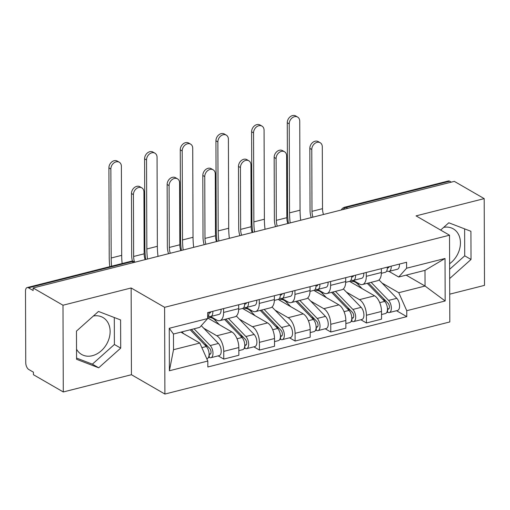 <?xml version="1.0" encoding="UTF-8"?>
<svg xmlns="http://www.w3.org/2000/svg" width="510" height="510" viewBox="0 0 510 510"><rect width="100%" height="100%" fill="white"/><g stroke="black" fill="none" stroke-linecap="round" stroke-linejoin="round"><path stroke-width="0.76" d="M93.387 316.002A21.337 16.505 -60 0 1 102.956 317.507A21.337 16.505 -60 0 1 109.223 337.958A21.337 16.505 -60 0 1 92.355 355.706A21.337 16.505 -60 0 1 81.613 354.456A21.337 16.505 -60 0 1 76.532 349.165M449.724 294.168L484.5 285.364L484.2 198.626L454.333 181.375L33.124 287.971L62.991 305.229L63.291 391.96L131.44 374.716L164.902 394.051L449.82 321.944L449.52 235.206L164.602 307.313L131.134 287.978L62.991 305.229M63.291 391.96L33.43 374.71L33.424 372.179L28.77 369.495A5.47 2.767 -104.2 0 1 25.749 362.706L25.5 291.14A5.47 2.767 -104.2 0 1 27.157 287.57L130.745 261.356A5.47 2.767 75.8 0 1 132.071 261.598L28.483 287.818A5.47 2.767 -104.2 0 0 27.157 287.57M443.706 227.345A21.337 16.505 -60 0 1 453.275 228.85A21.337 16.505 -60 0 1 460.313 245.253A21.337 16.505 -60 0 1 449.622 263.727M484.2 198.626L416.052 215.877L449.52 235.206M347.712 208.36L346.105 207.436A5.47 2.767 75.8 0 0 344.779 207.187L448.366 180.973A5.47 2.767 75.8 0 1 449.692 181.216L346.105 207.436A5.47 4.233 120 0 0 343.013 209.546M451.293 182.147L449.692 181.216M28.483 287.818L33.137 290.502L33.124 287.971M203.694 328.191L216.795 335.758A12.584 6.369 75.8 0 1 223.737 351.377L223.762 359.091L238.858 355.272L238.827 347.559A12.584 6.369 -104.2 0 0 231.884 331.94L207.666 317.947M219.784 320.643L234.874 316.825A12.584 6.369 -104.2 0 0 238.693 308.614L223.603 312.432A12.584 6.369 75.8 0 1 219.784 320.643A12.584 6.369 75.8 0 1 216.737 320.076L210.579 316.519M223.603 312.432L223.59 308.582M218.178 355.865L223.762 359.091M238.693 308.614L238.68 304.763M239.368 319.164L252.463 326.731A12.584 6.369 75.8 0 1 259.411 342.35L259.437 350.064L274.527 346.245L274.501 338.532A12.584 6.369 -104.2 0 0 267.559 322.906L242.524 308.448M259.258 299.555L259.271 303.405A12.584 6.369 75.8 0 1 255.459 311.616A12.584 6.369 75.8 0 1 252.412 311.049L246.253 307.492M253.852 346.838L259.437 350.064M255.459 311.616L270.549 307.798A12.584 6.369 -104.2 0 0 274.367 299.587L274.354 295.736M275.037 310.137L288.137 317.704A12.584 6.369 75.8 0 1 295.08 333.323L295.105 341.037L310.201 337.212L310.176 329.505A12.584 6.369 -104.2 0 0 303.227 313.88L278.192 299.421M294.933 290.528L294.946 294.378A12.584 6.369 75.8 0 1 291.127 302.589A12.584 6.369 75.8 0 1 288.08 302.022L281.922 298.465M289.527 337.811L295.105 341.037M291.127 302.589L306.223 298.771A12.584 6.369 -104.2 0 0 310.035 290.56L310.023 286.709M310.711 301.104L323.812 308.671A12.584 6.369 75.8 0 1 330.754 324.296L330.78 332.004L345.869 328.185L345.844 320.471A12.584 6.369 -104.2 0 0 338.901 304.852L313.867 290.394M330.601 281.501L330.62 285.351A12.584 6.369 75.8 0 1 326.802 293.562A12.584 6.369 75.8 0 1 323.754 292.995L317.596 289.438M325.195 328.778L330.78 332.004M326.802 293.562L341.891 289.744A12.584 6.369 -104.2 0 0 345.71 281.533L345.697 277.682M346.386 292.077L359.48 299.644A12.584 6.369 75.8 0 1 366.429 315.263L366.454 322.977L381.544 319.158L381.518 311.444A12.584 6.369 -104.2 0 0 374.576 295.825L349.541 281.367M366.276 272.474L366.288 276.324A12.584 6.369 75.8 0 1 362.476 284.535A12.584 6.369 75.8 0 1 359.429 283.968L353.271 280.411M360.87 319.751L366.454 322.977M362.476 284.535L377.566 280.71A12.584 6.369 -104.2 0 0 381.384 272.506L381.365 268.655M199.812 343.045L207.812 361.042L169.397 370.764L169.25 328.281L207.666 318.559L199.761 327.369L173.464 334.024L173.515 349.701L199.812 343.045L180.922 332.131M406.164 275.132L425.053 286.046L424.996 270.364L398.699 277.019L406.61 268.215L406.585 262.267L207.647 312.617L207.666 318.559M406.61 268.215L445.026 258.487L445.173 300.976L406.757 310.698L398.756 292.702L425.053 286.046L445.173 300.976M207.812 361.042L207.838 366.983L406.776 316.64L406.757 310.698M164.902 394.051L164.602 307.313M131.44 374.716L131.134 287.978M120.602 319.948L98.487 311.444L76.468 331.117L76.57 359.295L98.685 367.799L120.704 348.126L120.602 319.948M449.673 278.549L471.023 259.469L470.921 231.291L448.806 222.787L440.646 230.08M382.054 283.05L398.756 292.702M398.699 277.019L388.939 271.384M396.538 310.724L406.776 316.64M169.397 370.764L173.515 349.701M169.25 328.281L173.464 334.024M424.996 270.364L445.026 258.487M76.564 358.077L92.38 364.159L114.399 344.486L114.304 317.526M114.399 344.486L120.704 348.126M92.38 364.159L98.685 367.799M449.642 269.305L464.718 255.829L464.623 228.869M464.718 255.829L471.023 259.469M132.421 261.197A13.815 6.993 75.8 0 1 131.682 255.344L131.465 193.513A6.292 4.864 -60 0 1 134.359 187.572A6.292 4.864 -60 0 1 139.874 186.737L141.825 187.865A6.292 4.864 120 0 0 136.31 188.7A6.292 4.864 120 0 0 133.416 194.641L133.633 256.473A10.257 5.196 -104.2 0 0 134.423 261.713M133.633 256.473L144.151 253.808L143.935 191.983A6.292 4.864 120 0 0 141.825 187.865M208.96 312.981L209.584 313.057A3.283 1.664 -104.2 0 0 209.903 313.038A3.283 1.664 -104.2 0 0 210.808 311.82M208.258 316.302L210.107 316.525A6.84 3.462 -104.2 0 0 210.777 316.48A6.84 3.462 -104.2 0 0 212.823 311.304M210.777 316.48L219.007 314.402A6.84 3.462 -104.2 0 0 221.053 309.226M207.659 317.054A6.84 3.462 -104.2 0 0 208.934 312.292M144.151 253.808A10.257 5.196 -104.2 0 0 145.12 259.635M109.803 266.653A52.791 26.724 75.8 0 1 109.223 256.881L108.91 167.866A6.292 4.864 -60 0 1 111.805 161.925A6.292 4.864 -60 0 1 117.319 161.09L119.27 162.218A6.292 4.864 120 0 0 113.755 163.053A6.292 4.864 120 0 0 110.861 168.995L111.174 258.009A49.234 24.926 -104.2 0 0 111.614 266.195M122.132 263.536A49.234 24.926 -104.2 0 1 121.692 255.344L121.38 166.33A6.292 4.864 120 0 0 119.27 162.218M190.166 329.798L206.32 346.526A6.84 3.462 75.8 0 1 209.087 353.608A6.84 3.462 75.8 0 1 207.034 358.683L206.792 358.747M181.93 331.876L183.759 333.769M191.416 329.479L209.706 348.419A3.283 1.664 75.8 0 1 211.032 351.817A3.283 1.664 75.8 0 1 210.05 354.252A3.283 1.664 75.8 0 1 209.253 354.106L209.106 354.144M204.242 344.371L207.768 346.411M194.049 328.81L210.209 345.544A6.84 3.462 75.8 0 1 212.976 352.627A6.84 3.462 75.8 0 1 210.917 357.701A6.84 3.462 75.8 0 1 209.266 357.395L208.341 357.631M201.272 325.68L218.439 343.459A6.84 3.462 75.8 0 1 221.206 350.542A6.84 3.462 75.8 0 1 219.153 355.617L210.917 357.701M210.675 353.749L209.253 354.106L209.266 357.395M168.517 253.712A13.815 6.993 75.8 0 1 167.356 246.317L167.14 184.486A6.292 4.864 -60 0 1 170.034 178.545A6.292 4.864 -60 0 1 175.542 177.709L177.493 178.838A6.292 4.864 120 0 0 171.985 179.673A6.292 4.864 120 0 0 169.09 185.614L169.307 247.446A10.257 5.196 -104.2 0 0 170.276 253.266M169.307 247.446L179.826 244.781L179.609 182.95A6.292 4.864 120 0 0 177.493 178.838M244.634 303.954L245.253 304.03A3.283 1.664 -104.2 0 0 245.578 304.011A3.283 1.664 -104.2 0 0 246.477 302.787M243.933 307.275L245.775 307.498A6.84 3.462 -104.2 0 0 246.445 307.453A6.84 3.462 -104.2 0 0 248.498 302.277M246.445 307.453L254.681 305.369A6.84 3.462 -104.2 0 0 256.728 300.199M238.68 309.423L242.562 308.442A6.84 3.462 -104.2 0 0 244.609 303.265M179.826 244.781A10.257 5.196 -104.2 0 0 180.795 250.601M204.191 244.685A13.815 6.993 75.8 0 1 203.025 237.29L202.808 175.459A6.292 4.864 -60 0 1 205.702 169.518A6.292 4.864 -60 0 1 211.216 168.683L213.167 169.811A6.292 4.864 120 0 0 207.653 170.646A6.292 4.864 120 0 0 204.759 176.587L204.975 238.412A10.257 5.196 -104.2 0 0 205.944 244.239M204.975 238.412L215.494 235.754L215.277 173.923A6.292 4.864 120 0 0 213.167 169.811M280.309 294.927L280.927 294.997A3.283 1.664 -104.2 0 0 281.246 294.978A3.283 1.664 -104.2 0 0 282.151 293.76M279.601 298.248L281.45 298.465A6.84 3.462 -104.2 0 0 282.119 298.426A6.84 3.462 -104.2 0 0 284.166 293.25M282.119 298.426L290.349 296.342A6.84 3.462 -104.2 0 0 292.402 291.165M274.348 300.396L278.231 299.408A6.84 3.462 -104.2 0 0 280.283 294.238M215.494 235.754A10.257 5.196 -104.2 0 0 216.463 241.574M145.701 259.482A52.791 26.724 75.8 0 1 144.891 247.854L144.585 158.839A6.292 4.864 -60 0 1 147.479 152.898A6.292 4.864 -60 0 1 152.987 152.063L154.938 153.191A6.292 4.864 120 0 0 149.43 154.026A6.292 4.864 120 0 0 146.536 159.968L146.842 248.982A49.234 24.926 -104.2 0 0 147.498 259.029M158.017 256.371A49.234 24.926 -104.2 0 1 157.361 246.317L157.054 157.303A6.292 4.864 120 0 0 154.938 153.191M207.844 318.049A16.409 8.307 75.8 0 1 208.807 317.673A16.409 8.307 75.8 0 1 215.156 320.312L219.427 324.742M224.553 319.438L241.995 337.499A6.84 3.462 75.8 0 1 244.762 344.581A6.84 3.462 75.8 0 1 242.703 349.656L238.839 350.638M225.688 319.152A12.858 6.509 75.8 0 1 226.772 320.121L245.38 339.392A3.283 1.664 75.8 0 1 246.706 342.79A3.283 1.664 75.8 0 1 245.718 345.225A3.283 1.664 75.8 0 1 244.921 345.079L244.774 345.117M239.91 335.344L243.436 337.384M228.435 318.45L245.877 336.517A6.84 3.462 75.8 0 1 248.644 343.6A6.84 3.462 75.8 0 1 246.591 348.674A6.84 3.462 75.8 0 1 244.934 348.368L244.016 348.598M236.34 316.028L254.114 334.433A6.84 3.462 75.8 0 1 256.881 341.515A6.84 3.462 75.8 0 1 254.821 346.59L246.591 348.674M246.349 344.722L244.921 345.079L244.934 348.368M181.375 250.455A52.791 26.724 75.8 0 1 180.565 238.827L180.253 149.812A6.292 4.864 -60 0 1 183.147 143.871A6.292 4.864 -60 0 1 188.662 143.036L190.612 144.158A6.292 4.864 120 0 0 185.098 144.999A6.292 4.864 120 0 0 182.204 150.941L182.516 239.955A49.234 24.926 -104.2 0 0 183.173 250.002M193.692 247.337A49.234 24.926 -104.2 0 1 193.035 237.29L192.723 148.276A6.292 4.864 120 0 0 190.612 144.158M243.079 308.212L243.079 308.773M243.512 309.022A16.409 8.307 75.8 0 1 244.481 308.646A16.409 8.307 75.8 0 1 250.824 311.285L255.102 315.715M260.221 310.411L277.663 328.472A6.84 3.462 75.8 0 1 280.43 335.554A6.84 3.462 75.8 0 1 278.377 340.629L274.514 341.611M261.362 310.125A12.858 6.509 75.8 0 1 262.44 311.094L281.048 330.365A3.283 1.664 75.8 0 1 282.374 333.763A3.283 1.664 75.8 0 1 281.392 336.198A3.283 1.664 75.8 0 1 280.596 336.052L280.449 336.09M275.585 326.317L279.11 328.351M264.11 309.423L281.552 327.49A6.84 3.462 75.8 0 1 284.319 334.573A6.84 3.462 75.8 0 1 282.266 339.647A6.84 3.462 75.8 0 1 280.608 339.341L279.684 339.571M272.015 307.001L289.782 325.405A6.84 3.462 75.8 0 1 292.549 332.488A6.84 3.462 75.8 0 1 290.496 337.563L282.266 339.647M282.017 335.695L280.596 336.052L280.608 339.341M239.859 235.652A13.815 6.993 75.8 0 1 238.699 228.263L238.482 166.432A6.292 4.864 -60 0 1 241.377 160.491A6.292 4.864 -60 0 1 246.891 159.655L248.842 160.784A6.292 4.864 120 0 0 243.327 161.619A6.292 4.864 120 0 0 240.433 167.56L240.65 229.385A10.257 5.196 -104.2 0 0 241.619 235.212M240.65 229.385L251.169 226.727L250.952 164.896A6.292 4.864 120 0 0 248.842 160.784M315.977 285.9L316.595 285.97A3.283 1.664 -104.2 0 0 316.92 285.951A3.283 1.664 -104.2 0 0 317.819 284.733M315.276 289.221L317.124 289.438A6.84 3.462 -104.2 0 0 317.794 289.399A6.84 3.462 -104.2 0 0 319.84 284.223M317.794 289.399L326.024 287.315A6.84 3.462 -104.2 0 0 328.07 282.138M310.023 291.363L313.905 290.381A6.84 3.462 -104.2 0 0 315.951 285.205M251.169 226.727A10.257 5.196 -104.2 0 0 252.138 232.547M275.534 226.625A13.815 6.993 75.8 0 1 274.367 219.23L274.157 157.405A6.292 4.864 -60 0 1 277.045 151.464A6.292 4.864 -60 0 1 282.559 150.629L284.51 151.75A6.292 4.864 120 0 0 278.995 152.592A6.292 4.864 120 0 0 276.108 158.534L276.318 220.358A10.257 5.196 -104.2 0 0 277.287 226.185M276.318 220.358L286.837 217.7L286.626 155.869A6.292 4.864 120 0 0 284.51 151.75M351.651 276.873L352.27 276.943A3.283 1.664 -104.2 0 0 352.589 276.924A3.283 1.664 -104.2 0 0 353.494 275.706M350.95 280.194L352.792 280.411A6.84 3.462 -104.2 0 0 353.462 280.373A6.84 3.462 -104.2 0 0 355.515 275.196M353.462 280.373L361.698 278.288A6.84 3.462 -104.2 0 0 363.745 273.111M345.697 282.336L349.579 281.354A6.84 3.462 -104.2 0 0 351.626 276.178M286.837 217.7A10.257 5.196 -104.2 0 0 287.806 223.52M311.208 217.598A13.815 6.993 75.8 0 1 310.042 210.203L309.825 148.378A6.292 4.864 -60 0 1 312.719 142.437A6.292 4.864 -60 0 1 318.234 141.595L320.184 142.724A6.292 4.864 120 0 0 314.67 143.565A6.292 4.864 120 0 0 311.776 149.506L311.992 211.331A10.257 5.196 -104.2 0 0 312.962 217.152M311.992 211.331L322.511 208.673L322.294 146.842A6.292 4.864 120 0 0 320.184 142.724M387.326 267.846L387.944 267.916A3.283 1.664 -104.2 0 0 388.263 267.897A3.283 1.664 -104.2 0 0 389.168 266.679M386.618 271.167L388.467 271.384A6.84 3.462 -104.2 0 0 389.136 271.345A6.84 3.462 -104.2 0 0 391.183 266.169M389.136 271.345L397.367 269.261A6.84 3.462 -104.2 0 0 399.419 264.084M381.365 273.309L385.248 272.327A6.84 3.462 -104.2 0 0 387.3 267.151M322.511 208.673A10.257 5.196 -104.2 0 0 323.48 214.493M217.05 241.428A52.791 26.724 75.8 0 1 216.24 229.8L215.928 140.785A6.292 4.864 -60 0 1 218.822 134.844A6.292 4.864 -60 0 1 224.336 134.009L226.287 135.131A6.292 4.864 120 0 0 220.773 135.972A6.292 4.864 120 0 0 217.878 141.914L218.191 230.922A49.234 24.926 -104.2 0 0 218.841 240.975M229.36 238.31A49.234 24.926 -104.2 0 1 228.709 228.263L228.397 139.249A6.292 4.864 120 0 0 226.287 135.131M278.753 299.185L278.753 299.74M279.187 299.995A16.409 8.307 75.8 0 1 280.156 299.619A16.409 8.307 75.8 0 1 286.499 302.258L290.776 306.688M295.896 301.384L313.338 319.445A6.84 3.462 75.8 0 1 316.104 326.528A6.84 3.462 75.8 0 1 314.045 331.602L310.182 332.577M297.03 301.091A12.858 6.509 75.8 0 1 298.114 302.067L316.723 321.338A3.283 1.664 75.8 0 1 318.049 324.736A3.283 1.664 75.8 0 1 317.061 327.171A3.283 1.664 75.8 0 1 316.27 327.025L316.123 327.063M311.253 317.29L314.778 319.324M299.784 300.396L317.226 318.463A6.84 3.462 75.8 0 1 319.993 325.546A6.84 3.462 75.8 0 1 317.934 330.62A6.84 3.462 75.8 0 1 316.283 330.314L315.358 330.544M307.683 297.974L325.456 316.378A6.84 3.462 75.8 0 1 328.223 323.461A6.84 3.462 75.8 0 1 326.17 328.536L317.934 330.62M317.692 326.661L316.27 327.025L316.283 330.314M252.718 232.401A52.791 26.724 75.8 0 1 251.908 220.766L251.602 131.758A6.292 4.864 -60 0 1 254.49 125.817A6.292 4.864 -60 0 1 260.004 124.975L261.955 126.104A6.292 4.864 120 0 0 256.441 126.945A6.292 4.864 120 0 0 253.553 132.887L253.859 221.895A49.234 24.926 -104.2 0 0 254.515 231.948M265.034 229.283A49.234 24.926 -104.2 0 1 264.378 219.236L264.072 130.222A6.292 4.864 120 0 0 261.955 126.104M314.421 290.158L314.428 290.713M314.855 290.968A16.409 8.307 75.8 0 1 315.824 290.592A16.409 8.307 75.8 0 1 322.167 293.231L326.445 297.661M331.57 292.351L349.006 310.418A6.84 3.462 75.8 0 1 351.772 317.5A6.84 3.462 75.8 0 1 349.72 322.575L345.856 323.55M332.705 292.064A12.858 6.509 75.8 0 1 333.789 293.04L352.391 312.305A3.283 1.664 75.8 0 1 353.723 315.709A3.283 1.664 75.8 0 1 352.735 318.144A3.283 1.664 75.8 0 1 351.938 317.998L351.792 318.036M346.928 308.263L350.453 310.297M335.452 291.369L352.894 309.436A6.84 3.462 75.8 0 1 355.661 316.512A6.84 3.462 75.8 0 1 353.608 321.593A6.84 3.462 75.8 0 1 351.951 321.281L351.033 321.517M343.358 288.947L361.131 307.351A6.84 3.462 75.8 0 1 363.898 314.434A6.84 3.462 75.8 0 1 361.839 319.509L353.608 321.593M353.366 317.634L351.938 317.998L351.951 321.281M288.392 223.374A52.791 26.724 75.8 0 1 287.583 211.739L287.27 122.731A6.292 4.864 -60 0 1 290.164 116.79A6.292 4.864 -60 0 1 295.679 115.948L297.63 117.077A6.292 4.864 120 0 0 292.115 117.912A6.292 4.864 120 0 0 289.221 123.853L289.533 212.868A49.234 24.926 -104.2 0 0 290.184 222.921M300.702 220.256A49.234 24.926 -104.2 0 1 300.052 210.209L299.74 121.195A6.292 4.864 120 0 0 297.63 117.077M350.096 281.131L350.096 281.686M350.529 281.934A16.409 8.307 75.8 0 1 351.498 281.565A16.409 8.307 75.8 0 1 357.841 284.204L362.119 288.634M367.238 283.324L384.68 301.391A6.84 3.462 75.8 0 1 387.447 308.474A6.84 3.462 75.8 0 1 385.394 313.548L381.531 314.523M368.379 283.037A12.858 6.509 75.8 0 1 369.457 284.013L388.065 303.278A3.283 1.664 75.8 0 1 389.391 306.682A3.283 1.664 75.8 0 1 388.41 309.117A3.283 1.664 75.8 0 1 387.613 308.971L387.466 309.003M382.602 299.236L386.127 301.27M371.127 282.342L388.569 300.403A6.84 3.462 75.8 0 1 391.336 307.485A6.84 3.462 75.8 0 1 389.283 312.56A6.84 3.462 75.8 0 1 387.625 312.254L386.701 312.49M379.032 279.92L396.799 298.324A6.84 3.462 75.8 0 1 399.566 305.407A6.84 3.462 75.8 0 1 397.513 310.482L389.283 312.56M389.034 308.607L387.613 308.971L387.625 312.254M374.576 295.825L359.48 299.644M338.901 304.852L323.812 308.671M303.227 313.88L288.137 317.704M267.559 322.906L252.463 326.731M231.884 331.94L216.795 335.758M345.71 281.533L330.62 285.351M310.035 290.56L294.946 294.378M274.367 299.587L259.271 303.405M381.384 272.506L366.288 276.324M345.844 320.471L330.754 324.296M310.176 329.505L295.08 333.323M274.501 338.532L259.411 342.35M238.827 347.559L223.737 351.377M381.518 311.444L366.429 315.263M135.207 262.14L134.825 261.923A5.47 4.233 120 0 0 132.071 261.598L133.677 262.529M133.416 194.641L131.465 193.513M209.584 313.057L210.197 312.898M110.861 168.995L108.91 167.866M206.32 346.526L201.864 347.654M218.439 343.459L210.209 345.544M121.692 255.344L111.174 258.009M169.09 185.614L167.14 184.486M245.253 304.03L245.865 303.871M204.759 176.587L202.808 175.459M280.927 294.997L281.539 294.844M146.536 159.968L144.585 158.839M216.54 319.961L215.156 320.312M241.995 337.499L237.029 338.755M254.114 334.433L245.877 336.517M157.361 246.317L146.842 248.982M182.204 150.941L180.253 149.812M252.208 310.934L250.824 311.285M277.663 328.472L272.703 329.728M289.782 325.405L281.552 327.49M193.035 237.29L182.516 239.955M240.433 167.56L238.482 166.432M316.595 285.97L317.214 285.817M276.108 158.534L274.157 157.405M352.27 276.943L352.882 276.79M311.776 149.506L309.825 148.378M387.944 267.916L388.556 267.763M217.878 141.914L215.928 140.785M287.882 301.907L286.499 302.258M313.338 319.445L308.378 320.701M325.456 316.378L317.226 318.463M228.709 228.263L218.191 230.922M253.553 132.887L251.602 131.758M323.557 292.88L322.167 293.231M349.006 310.418L344.046 311.674M361.131 307.351L352.894 309.436M264.378 219.236L253.859 221.895M289.221 123.853L287.27 122.731M359.225 283.853L357.841 284.204M384.68 301.391L379.72 302.647M396.799 298.324L388.569 300.403M300.052 210.209L289.533 212.868M344.779 207.187A5.47 5.47 0 0 0 341.254 209.992M134.825 261.923A5.47 5.47 0 0 0 130.745 261.356M211.427 317.01L208.807 317.673M247.101 307.983L244.481 308.646M282.769 298.956L280.156 299.619M318.444 289.929L315.824 290.592M354.118 280.902L351.498 281.565"/></g></svg>
